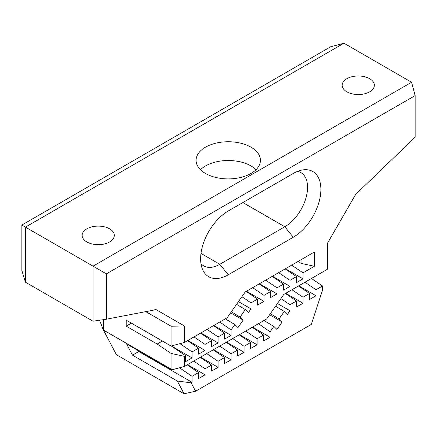 <?xml version="1.0" encoding="UTF-8"?>
<svg xmlns="http://www.w3.org/2000/svg" width="437" height="437" viewBox="0 0 437 437"><rect width="100%" height="100%" fill="white"/><g stroke="black" fill="none" stroke-linecap="round" stroke-linejoin="round"><path stroke-width="0.66" d="M179.514 367.79L192.067 376.306L192.067 382.315L191.177 382.828L195.601 391.235L311.281 324.445L322.511 290.146L322.511 285.984L316.011 289.736L304.955 282.236M298.455 285.989L309.511 293.489L309.511 299.498L316.011 295.74L316.011 289.736M309.511 293.489L303.01 297.242L291.954 289.742M285.448 293.495L296.51 300.995L296.51 307.003L303.01 303.251L303.01 297.242M296.51 300.995L290.01 304.747L280.909 298.575M275.561 306.228L284.301 311.455L287.399 314.498L290.01 310.756L290.01 304.747M284.301 311.455L279.079 318.934L270.334 313.711M263.986 320.523L273.852 326.417L276.943 329.46L282.171 321.976L279.079 318.934M273.852 326.417L270.077 331.82L258.507 323.686M252.22 327.318L263.577 335.021L263.577 341.029L270.077 337.277L270.077 331.82M263.577 335.021L257.076 338.779L245.72 331.071M239.219 334.824L250.576 342.532L250.576 348.535L257.076 344.782L257.076 338.779M250.576 342.532L244.075 346.284L232.719 338.577M226.213 342.329L237.575 350.037L237.575 356.04L244.075 352.288L244.075 346.284M237.575 350.037L231.075 353.79L219.713 346.082M213.212 349.835L224.574 357.542L224.574 363.546L231.075 359.793L231.075 353.79M224.574 357.542L218.074 361.295L206.712 353.593M193.711 361.099L205.068 368.801L211.568 365.048L211.568 371.057L218.074 367.298L218.074 361.295M205.068 368.801L205.068 374.809L198.567 378.562L198.567 372.553L187.211 364.851M192.067 376.306L198.567 372.553M311.455 278.484L322.511 285.984M255.579 170.13A32.18 18.578 120 0 0 255.782 169.474M200.96 263.62A32.18 18.578 120 0 0 203.718 265.887A32.18 18.578 120 0 0 219.806 264.292L284.815 226.759A32.18 18.578 120 0 0 305.834 198.403A32.18 18.578 120 0 0 300.902 172.62A32.18 18.578 120 0 0 297.564 171.364M200.479 169.709A32.18 18.578 180 0 1 251.002 165.956A32.18 18.578 180 0 1 256.022 169.709M251.002 147.187A32.18 18.578 0 0 0 215.938 143.161A32.18 18.578 0 0 0 196.076 160.324A32.18 18.578 0 0 0 228.251 178.902A32.18 18.578 0 0 0 260.43 160.324A32.18 18.578 0 0 0 251.002 147.187M369.642 78.693A16.087 9.286 0 0 0 352.113 76.677A16.087 9.286 0 0 0 342.176 85.259A16.087 9.286 0 0 0 358.269 94.55A16.087 9.286 0 0 0 374.356 85.259A16.087 9.286 0 0 0 369.642 78.693M109.611 228.819A16.087 9.286 0 0 0 92.076 226.808A16.087 9.286 0 0 0 82.145 235.39A16.087 9.286 0 0 0 98.232 244.676A16.087 9.286 0 0 0 114.325 235.39A16.087 9.286 0 0 0 109.611 228.819M298.154 261.392L301.066 263.364L301.066 259.709M171.282 345.978L185.567 355.663L184.37 356.357L171.053 353.44L157.205 344.05L162.406 341.046M171.353 345.957L192.067 357.919L185.567 361.672L185.567 355.663M187.511 340.658L198.567 348.158L192.067 351.911L179.907 343.662M192.067 351.911L192.067 357.919M187.844 340.467L205.068 350.408L198.567 354.167L198.567 348.158M205.068 350.408L205.068 344.405L194.012 336.905M200.512 333.152L211.568 340.652L205.068 344.405M211.568 340.652L211.568 346.656L218.074 342.903L218.074 336.9L207.012 329.4M200.845 332.956L218.074 342.903M213.513 325.641L224.574 333.147L218.074 336.9M224.574 333.147L224.574 339.15L231.075 335.398L231.075 329.94L219.8 322.014M213.846 325.45L231.075 335.398M225.301 318.841L234.844 324.538L231.075 329.94M234.844 324.538L237.941 327.581L243.163 320.103L240.071 317.06L231.326 311.838M230.616 312.854L243.163 320.103M236.554 304.354L245.299 309.576L240.071 317.06M245.299 309.576L248.391 312.619L251.002 308.877L238.455 301.634M251.002 308.877L251.002 302.874L241.901 296.696M246.146 291.413L257.502 299.121L251.002 302.874M257.502 299.121L257.502 305.124L264.008 301.372L246.452 291.239M264.008 301.372L264.008 295.368L252.646 287.661M259.146 283.908L270.508 291.616L264.008 295.368M270.508 291.616L270.508 297.619L277.009 293.866L259.452 283.733M277.009 293.866L277.009 287.857L265.647 280.155M272.153 276.403L283.509 284.105L277.009 287.857M283.509 284.105L283.509 290.113L290.01 286.361L272.459 276.222M290.01 286.361L290.01 280.352L278.653 272.65M285.153 268.897L296.51 276.599L290.01 280.352M296.51 276.599L296.51 282.608L303.01 278.85L285.459 268.717M303.01 278.85L303.01 272.846L291.654 265.144M301.066 263.364L314.389 266.28L303.01 272.846M184.37 356.357L184.37 366.49L266.646 318.988L283.782 294.456L327.389 269.279L327.389 243.382L356.248 193.394L357.477 192.684L415.15 137.185L415.15 95.583L106.36 273.857L93.043 266.166L93.043 321.217L106.36 319.218L154.283 309.997L155.512 309.287L184.37 325.947L184.37 342.471L227.202 317.737L245.217 291.949L314.389 252.018L314.389 266.28M184.37 342.471L171.053 346.038L171.053 326.221L145.783 311.63L171.053 326.221L184.37 325.947M106.36 273.857L106.36 319.218M415.15 95.583L411.583 82.26L93.043 266.166L25.417 227.125L25.417 282.176L93.043 321.217M293.26 237.264L228.251 274.797A39.073 22.56 -60 0 1 202.44 269.181A39.073 22.56 -60 0 1 228.251 210.995L293.26 173.462A39.073 22.56 -60 0 1 303.12 169.867A39.073 22.56 -60 0 1 320.43 195.465A39.073 22.56 -60 0 1 293.26 237.264L284.815 226.759L242.879 202.55M25.417 282.176L21.85 270.427L21.85 225.066L330.64 46.792L343.957 43.219L411.583 82.26M343.957 43.219L25.417 227.125L21.85 225.066M171.053 346.038L126.189 320.135L126.189 326.144L131.39 323.14M157.205 344.05L126.189 326.144M184.37 366.49L173.992 369.27L171.053 369.09L171.053 353.44M103.427 319.66L103.427 330.05L99.86 321.113L99.86 320.195M211.568 365.048L200.212 357.346M191.177 382.828L177.351 381.059L132.493 355.155L138.764 351.539L138.764 350.966M195.601 391.235L184.053 393.781L177.351 381.059M173.992 369.27L171.441 369.833L171.053 369.09L103.427 330.05L116.433 354.74L184.053 393.781M316.011 295.74L298.782 285.798M303.01 303.251L285.782 293.303M277.462 303.507L290.01 310.756M269.618 314.733L282.171 321.976M252.526 327.144L270.077 337.277M239.525 334.649L257.076 344.782M226.524 342.155L244.075 352.288M213.518 349.66L231.075 359.793M200.517 357.166L218.074 367.298M205.068 374.809L187.517 364.671M192.067 382.315L138.764 351.539M132.493 355.155L126.577 343.935L171.441 369.833M228.251 274.797L219.806 264.292L200.993 253.433"/></g></svg>
